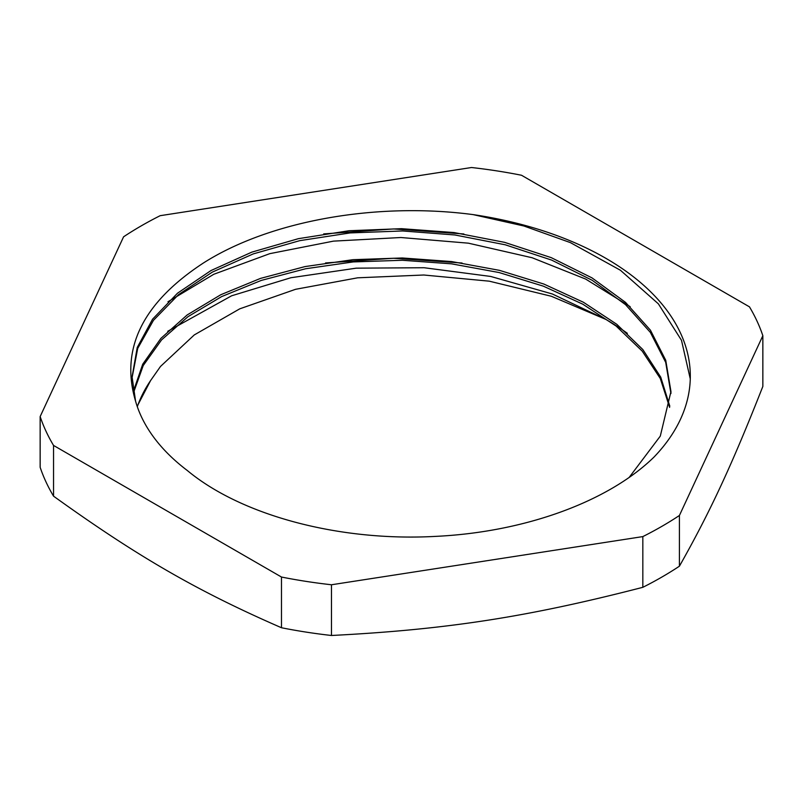 <?xml version="1.0" encoding="UTF-8"?>
<svg xmlns="http://www.w3.org/2000/svg" width="803" height="803" viewBox="0 0 803 803"><rect width="100%" height="100%" fill="white"/><g stroke="black" fill="none" stroke-linecap="round" stroke-linejoin="round"><path stroke-width="1.2" d="M669.622 407.392L660.307 378.524L642.229 351.122L616.102 326.048L582.757 304.156L543.29 286.139L499.095 272.538L451.587 263.846L402.403 260.272L353.2 261.929L305.612 268.754L261.226 280.438L221.598 296.608L188.002 316.663L161.564 339.9L143.235 365.536L133.539 392.647M670.937 393.52L665.707 362.384L650.36 332.402L625.587 304.698L592.202 280.297L551.581 260.072L505.228 244.785L454.91 234.978L402.564 230.963L350.178 232.92L299.74 240.659L253.206 253.919L212.293 272.127L178.617 294.55L153.463 320.327L137.714 348.402L132.093 377.691M629.291 477.263L660.297 436.109L670.957 391.553L665.747 360.286L650.43 330.184L625.527 302.38L592.012 277.888L551.199 257.622L504.605 242.345L454.066 232.559L401.5 228.674L348.934 230.742L298.395 238.672L251.811 252.142L210.968 270.561L177.483 293.225L152.56 319.203L137.243 347.458L132.083 376.898L135.566 401.159A269.437 155.561 0 0 0 187.29 470.498C242.064 515.998 340.291 541.613 435.296 536.394C524.64 532.218 608.323 501.694 653.993 457.088A288.809 166.743 180 0 0 690.309 376.145A288.809 166.743 180 0 0 473.138 214.612L523.887 225.994L570.391 242.616L620.408 270.24L658.37 303.845L681.496 340.311L690.269 378.875M462.036 263.013L393.55 258.255L325.546 262.952M463.853 233.974L393.53 228.945L323.679 233.914M137.313 406.699A269.437 155.561 180 0 1 150.613 380.532L137.172 406.308M669.812 406.177L660.728 377.149L642.832 349.546L616.784 324.292L583.38 302.229L543.822 284.031L499.436 270.34L451.718 261.577L402.293 257.974L352.858 259.69L305.05 266.576L260.533 278.39L220.805 294.721L187.179 314.947L160.881 338.394L142.713 364.211L133.338 391.493M150.613 380.532L160.5 366.449L194.276 334.931L239.756 308.834L295.544 289.311L357.676 277.808L423.803 275.007L489.298 281.18L551.35 296.267L605.723 319.343L552.364 293.988L490.713 276.453L424.104 267.73L356.241 268.162L290.887 277.738L231.635 295.785L167.717 331.288M167.968 301.767L213.789 274.275L269.798 253.658L333.476 241.131L400.898 237.517L468.35 243.168L532.128 257.743L585.658 279.073L630.194 306.686M473.128 214.612C376.607 201.814 270.069 220.695 203.631 262.852C142.663 302.691 119.968 348.793 135.566 401.159M627.354 333.325A288.809 166.743 0 0 0 605.723 319.343M762.85 335.704L762.85 386.424C732.025 464.756 710.243 511.702 679.418 566.185L679.418 515.476L762.85 335.704A368.075 212.504 0 0 0 749.46 306.846L521.518 175.255A368.075 212.504 0 0 0 471.532 167.516L160.168 215.686A368.075 212.504 0 0 0 123.582 236.815L40.15 416.576L40.15 467.296A368.075 212.504 180 0 0 53.54 496.154L53.54 445.434L281.482 577.036L281.482 627.745C197.277 591.058 137.745 556.69 53.54 496.154M642.832 587.314C527.802 617.025 446.488 629.602 331.468 635.484L331.468 584.765L642.832 536.595L642.832 587.314A368.075 212.504 180 0 0 679.418 566.185M40.15 416.576A368.075 212.504 0 0 0 53.54 445.434M281.482 577.036A368.075 212.504 0 0 0 331.468 584.765M642.832 536.595A368.075 212.504 0 0 0 679.418 515.476M331.468 635.484A368.075 212.504 180 0 1 281.482 627.745M670.937 393.39L670.937 391.553"/></g></svg>
